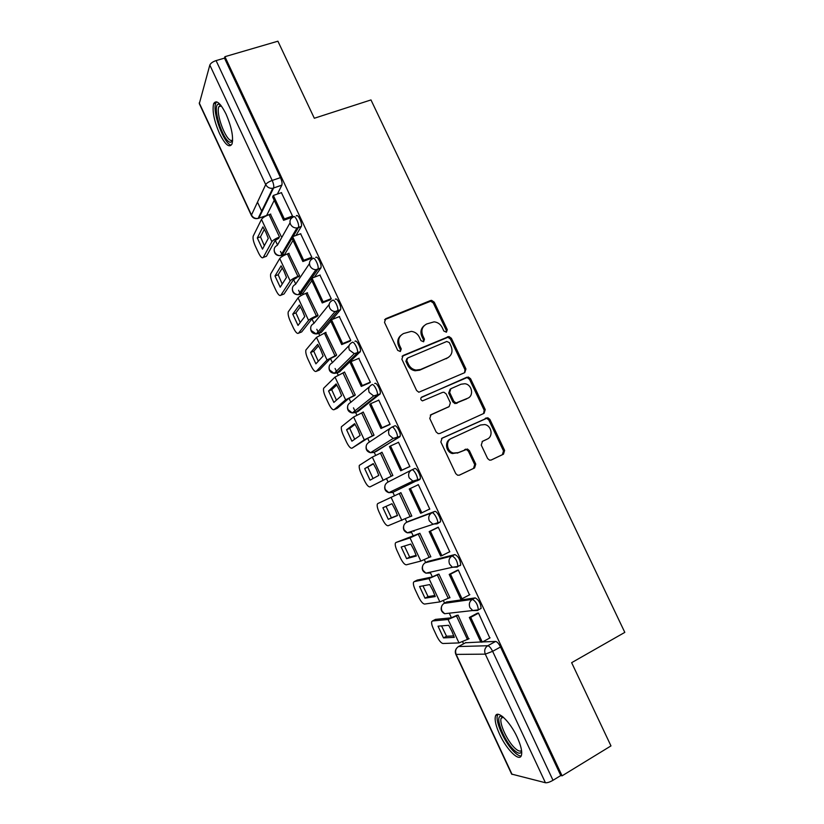 <?xml version="1.0" encoding="UTF-8"?>
<svg xmlns="http://www.w3.org/2000/svg" width="824" height="824" viewBox="0 0 824 824"><rect width="100%" height="100%" fill="white"/><g stroke="black" fill="none" stroke-linecap="round" stroke-linejoin="round"><path stroke-width="1.24" d="M446.443 332.175L447.278 329.641L434.217 302.13L431.601 300.358L430.55 300.533L385.787 318.682L384.499 322.339L397.714 350.396L400.351 351.508L401.247 348.923L399.537 345.287C397.611 339.962 398.971 336.038 403.595 333.514L411.31 331.372C414.905 331.825 417.562 333.72 419.292 337.047L420.992 340.652L423.598 341.754L424.463 339.2L422.764 335.605C420.837 330.321 422.156 326.448 426.708 323.966L434.114 321.844C437.729 322.256 440.418 324.141 442.179 327.499L443.868 331.073L446.443 332.175M446.289 332.227L446.32 330.424L433.29 302.985L430.684 301.213L384.602 319.681M400.33 351.518L400.382 349.664L398.672 346.049L399.537 345.287M423.505 341.795L423.546 339.962L421.847 336.377L422.764 335.605M479.795 609.111L481.113 608.411C480.711 603.395 478.744 599.882 475.221 597.884L446.598 602.004M460.111 565.645L460.709 565.027C460.317 559.877 458.391 556.385 454.91 554.562L427.821 561.432M437.214 523.796L440.407 521.88C441.54 519.336 436.638 510.386 434.712 511.457L409.137 521.056M226.054 114.103C220.327 102.835 216.187 99.374 213.632 103.721C212.067 110.787 214.034 120.737 219.544 133.56C225.21 144.818 229.36 148.289 232.007 143.973C233.594 137.062 231.606 127.102 226.054 114.103M517.204 737.243C509.963 721.309 497.006 709.165 495.409 716.365C494.524 720.155 495.935 726.14 499.632 734.297C506.575 749.716 519.676 762.571 521.448 755.217C522.344 751.457 520.923 745.462 517.204 737.243M487.602 458.505L489.549 460.153L491.279 459.998L503.464 454.209L504.618 450.429L489.899 419.426L487.787 417.737L442.086 438.152L440.85 441.973L455.744 473.604L457.629 475.242L459.504 475.108L474.562 467.95L475.757 464.118L469.402 450.677L467.424 449.008L458.226 452.644L453.478 453.046C446.701 451.624 445.259 440.861 451.49 438.378L480.547 425.009L484.79 424.556C491.65 425.637 493.504 436.566 487.231 439.11L482.442 441.345L481.267 445.125L487.602 458.505M224.921 56.681L277.904 41.2L314.325 118.254L370.975 99.931L624.808 632.379L571.64 662.681L610.975 745.905L562.081 775.827L224.921 56.681L224.488 58.133L216.073 60.595L272.188 180.446C273.578 183.659 274.052 186.162 273.619 187.923L258.829 218.226L257.881 218.494M464.767 372.633L465.951 368.967L451.377 338.273L448.926 336.522L403.132 355.484L401.865 359.202L416.604 390.504L418.829 392.234L464.767 372.633M470.586 378.752L485.233 409.6L484.069 413.318L439.882 433.486L438.172 433.64L436.123 431.951L429.778 418.468L431.024 414.678L449.162 406.562L450.378 402.812L446.196 393.965L443.982 392.245L442.478 392.42L422.454 400.886C420.446 399.805 420.23 398.517 421.806 397.044L468.32 377.021L470.586 378.752L469.567 379.421L484.172 410.197L485.233 409.6M465.478 642.782L480.804 641.989M482.565 641.927L495.626 641.443L487.767 645.738C489.271 646.037 490.888 647.901 492.628 651.321L553.007 780.287C549.793 782.12 547.27 782.934 545.426 782.738L511.611 774.076L455.806 654.297M257.49 202.148L261.981 211.768M264.123 216.362L264.37 216.877M275.298 240.309L277.503 245.016M280.5 251.454L282.158 255.007M282.251 255.213L282.683 256.14M293.602 279.521L295.703 284.043M298.618 290.275L300.389 294.075M300.472 294.24L301.1 295.589M311.977 318.919L314.006 323.255M316.818 329.281L318.703 333.339M318.775 333.473L319.599 335.234M330.455 358.512L332.391 362.653M335.1 368.472L337.119 372.788M337.16 372.891L338.19 375.085M349.026 398.301L350.859 402.246M353.475 407.849L355.618 412.433M355.649 412.494L356.874 415.121M367.679 438.286L369.43 442.035M374.22 452.304L375.641 455.363M386.425 478.466L388.083 482.019M392.883 492.299L394.511 495.791M405.326 518.955L406.819 522.169M411.166 531.48L413.391 536.259M424.339 559.712L425.648 562.514M430.169 572.206L432.363 576.924M443.446 600.675L444.569 603.065M449.286 613.19L451.439 617.794M462.655 641.834L463.572 643.812M496.625 714.635L497.006 715.448M562.081 775.827L560.784 775.539L553.007 780.287M224.488 58.133L280.5 177.613C281.88 180.827 282.344 183.319 281.89 185.091L277.389 194.062M274.238 200.325L266.616 215.486L258.087 218.432L272.775 188.274L281.829 185.225M251.402 215.497L199.305 103.659L209.821 65.065C210.635 63.232 212.716 61.738 216.073 60.595M291.562 217.474L292.582 216.166L281.396 192.672M310.803 258.561L311.884 257.376L300.616 233.769M298.649 276.957L299.586 275.772L288.74 253.421M330.136 299.854L331.289 298.793L319.928 275.082M317.055 316.385L318.054 315.334L307.115 292.86M349.572 341.363L350.787 340.425L339.313 316.622M335.553 355.999L336.625 355.082L325.573 332.505M369.111 383.078L370.388 382.274L358.77 358.389M354.145 395.808L355.278 395.026L344.504 371.954L344.082 372.366M388.753 425.019L390.092 424.339L378.71 400.042L378.226 400.413M372.829 435.814L374.034 435.175L363.209 411.99L362.591 412.453M408.488 467.167L409.889 466.621L398.456 442.2L397.405 442.838M391.606 476.014L392.873 475.51L381.996 452.211L380.832 452.922M429.747 509.005L428.387 509.665L429.798 509.119L418.304 484.574L417.006 485.346M410.517 516.514L411.815 516.061L400.876 492.639L399.702 493.349M410.537 516.555L411.773 515.958M449.111 552.029L449.811 551.853L438.255 527.175L436.885 527.813M429.994 557.034L430.849 556.808L419.859 533.272L418.602 533.839M469.474 594.866L458.309 569.992L456.877 570.496M449.348 597.853L449.976 597.761L438.924 574.101L437.606 574.534M489.806 637.992L478.476 613.035L476.972 613.416M468.66 638.94L458.093 615.147L456.702 615.425M419.766 479.558L416.923 480.886L412.896 481.134L409.168 477.817C407.932 474.325 408.797 471.688 411.784 469.907L414.616 468.578C416.47 467.27 421.383 476.375 420.219 478.971L392.615 492.422L390.957 491.64M391.987 427.11L394.634 425.926C396.406 424.37 401.339 433.64 400.145 436.298L376.64 451.202L373.952 452.428L372.211 451.624M374.755 383.5C376.444 381.687 381.409 391.142 380.173 393.862L358.079 411.444L355.381 412.618L353.63 411.866M354.969 341.301C356.586 339.21 361.571 348.882 360.304 351.652L339.612 371.871L336.892 373.004L335.193 372.376M335.296 299.308C336.831 296.959 341.847 306.847 340.549 309.669L332.391 319.372M330.795 321.247L321.226 332.484L318.497 333.576L316.921 333.143M315.726 257.541C317.178 254.904 322.225 265.04 320.897 267.913L314.356 277.204M311.843 280.737L302.933 293.303L298.803 294.158M296.249 215.981C297.618 213.066 302.707 223.469 301.337 226.394L295.96 235.468M292.994 240.433L284.723 254.297L280.85 255.388M281.2 236.416L270.437 214.168M412.834 530.903L414.039 531.326M320.701 332.7L321.226 332.484M302.284 293.55L302.933 293.303M283.961 254.585L284.723 254.297M560.784 775.539L500.529 646.995C498.788 643.585 497.15 641.731 495.626 641.443M265.73 215.795L266.245 215.847M424.113 325.717C420.889 328.508 420.127 332.062 421.847 336.377M400.876 335.378C397.704 338.221 396.972 341.775 398.672 346.049M464.592 372.716L464.942 369.657L450.409 339.035L447.957 337.284L402.091 356.298M449.327 342.568L446.752 341.476L407.643 358.018L406.757 360.613L408.57 364.455C410.167 367.586 412.649 369.461 415.986 370.069L420.57 369.492L447.257 358.028C451.758 355.484 453.046 351.591 451.119 346.348L449.327 342.568M406.871 358.656L405.882 361.334L406.757 360.613M448.328 357.462L419.663 370.182L415.09 370.759C411.753 370.161 409.281 368.297 407.684 365.166L405.882 361.334M483.585 413.545L484.172 410.197M430.293 415.183L448.74 406.819M421.126 397.58L466.93 377.207M467.723 398.25C474.212 395.726 472.008 384.478 464.891 383.737L461.069 384.211L450.852 388.722L449.647 392.44L453.818 401.278L455.991 402.988L467.939 398.147M450.162 389.175L448.668 393.079L449.647 392.44M466.703 398.868L454.992 403.606L452.829 401.896L448.668 393.079M469.567 379.421L467.301 377.691L465.921 377.876M486.428 439.511L482.133 441.52M450.501 438.914C444.28 441.386 445.712 452.129 452.479 453.55L458.226 452.644M459.123 475.252L473.512 468.413L474.706 464.592L468.372 451.181L466.394 449.513L457.217 453.149M490.908 460.142L502.362 454.693L503.516 450.934L488.828 420.003L486.727 418.314L441.54 438.502M265.822 232.193L262.918 226.888L257.304 237.961L262.506 249.147L268.274 238.363L265.822 232.193M291.923 217.351L283.59 220.317L284.332 218.947L273.352 195.463L281.561 192.62M284.332 218.947L292.52 216.032M283.59 220.317L272.631 196.905L273.352 195.463M269.067 214.652L279.511 237.024C275.597 238.558 273.053 240.114 271.879 241.7L263.268 257.428C262.197 258.582 260.6 257.057 258.489 252.855L255.255 245.902C253.38 241.576 252.7 238.321 253.205 236.107L261.486 219.4C262.619 217.742 265.143 216.166 269.067 214.652L270.756 214.055M278.811 238.28L275.154 240.515L266.43 256.274L263.268 257.428M264.349 229.299L260.487 236.818L257.304 237.961M264.339 245.707L260.487 236.818M232.574 141.223L230.329 142.315C222.748 141.409 211.335 104.37 218.679 104.112L220.049 104.36M220.698 105.122L218.844 106.718C215.682 113.382 225.436 139.895 231.225 140.502L232.625 140.265M216.63 101.826L215.795 103.196C211.902 111.487 223.963 144.262 231.132 145.096M521.654 751.303C520.614 754.217 518.008 753.754 513.867 749.912C504.247 741.095 494.781 717.313 500.487 716.18L502.063 716.19M502.774 716.746L501.116 718.374C499.138 723.4 507.337 741.188 514.815 748.068C518.008 751.055 520.253 751.828 521.541 750.376M497.943 714.315L497.449 715.366C495.028 721.587 505.143 743.567 514.403 752.158C517.163 754.794 519.408 756.072 521.149 755.969M284.022 271.23L281.087 265.864L274.989 275.958L280.222 287.195L286.464 277.389L284.022 271.23M311.184 258.417L302.861 261.527L303.675 260.281L292.633 236.673L300.801 233.707M303.675 260.281L311.822 257.243M302.861 261.527L291.851 237.992L292.633 236.673M299.576 275.762L297.897 276.39C293.993 277.966 291.418 279.48 290.182 280.943L280.86 295.219C279.707 296.228 278.069 294.611 275.937 290.367L272.692 283.384C270.859 279.182 270.2 276.03 270.694 273.898L279.727 258.53C280.933 257.006 283.487 255.461 287.401 253.905L289.08 253.287M297.145 277.523L293.447 279.707L284.002 294.014L280.86 295.219M282.333 267.934L278.162 274.763L274.989 275.958M282.23 284.043L278.162 274.763M302.305 310.463L299.349 305.024L292.757 314.129L298.02 325.418L304.746 316.601L302.305 310.463M317.292 316.292L311.822 319.094L301.666 331.938L298.525 333.184L308.567 320.371C309.876 319.043 312.471 317.57 316.375 315.952L318.043 315.293M330.568 299.689L322.236 302.944L323.111 301.821L312.008 278.1L320.145 275M323.111 301.821L331.217 298.659M322.236 302.944L311.163 279.284L312.008 278.1M298.525 333.184C297.299 334.039 295.62 332.329 293.468 328.055L290.202 321.041C288.431 316.962 287.782 313.903 288.256 311.853L298.072 297.855C299.339 296.455 301.914 294.951 305.817 293.354L307.496 292.716M300.399 306.765L295.919 312.893L292.757 314.129M300.204 322.555L295.919 312.893M320.691 349.881L317.693 344.37L310.617 352.487L315.901 363.827L323.121 356.009L320.691 349.881M335.862 355.875L330.29 358.667L319.403 370.048L316.282 371.336L327.046 359.995L336.594 355.02M350.076 341.157L341.702 344.576L342.64 343.587L331.485 319.733L339.581 316.509M342.64 343.587L350.725 340.291M341.702 344.576L330.579 320.793L331.485 319.733M316.282 371.336C314.984 372.036 313.254 370.233 311.091 365.928L307.805 358.873C306.075 354.917 305.436 351.951 305.91 349.973L316.498 337.366L325.995 332.329M318.548 345.771L313.769 351.199L310.617 352.487M318.27 361.262L313.769 351.199M339.158 389.494L336.13 383.922L328.56 391.019L333.864 402.421L341.589 395.613L339.158 389.494M354.577 395.623L348.84 398.435L337.232 408.323L334.111 409.662L345.617 399.815L355.247 394.943M369.739 382.81L361.273 386.425L362.282 385.56L351.065 361.592L359.13 358.234M362.282 385.56L370.326 382.14M361.273 386.425L350.097 362.519L351.065 361.592M334.111 409.662C332.742 410.218 330.97 408.313 328.786 403.966L325.49 396.88C323.801 393.038 323.183 390.174 323.636 388.269L335.018 377.073L344.597 372.149M336.769 384.963L331.701 389.701L328.56 391.019M336.439 400.155L331.701 389.701M357.719 429.294L354.66 423.66L346.585 429.747L351.92 441.201L360.139 435.412L357.719 429.294M373.571 435.484L367.494 438.409L352.033 448.174L364.28 439.841L373.983 435.072M389.701 424.597L380.946 428.49L382.017 427.759L370.738 403.657L378.772 400.176M382.017 427.759L390.02 424.195M380.946 428.49L369.708 404.46L370.738 403.657M352.033 448.174C350.591 448.565 348.768 446.577 346.564 442.189L343.258 435.072C341.61 431.343 341.002 428.562 341.435 426.739L353.62 416.985L363.281 412.154M355.082 424.339L349.716 428.367L346.585 429.747M354.691 439.243L349.716 428.367M376.372 469.299L373.282 463.593L364.702 468.65L370.058 480.165L378.783 475.407L376.372 469.299M392.842 475.448L370.048 486.871L392.821 475.397M409.858 466.538L400.722 470.772L401.854 470.174L390.524 445.949L398.517 442.334M401.854 470.174L409.827 466.477M400.722 470.772L389.433 446.618L390.524 445.949M370.048 486.871C368.513 487.108 366.649 485.017 364.435 480.598L361.108 473.45C359.501 469.824 358.904 467.126 359.326 465.375L372.324 457.083L382.068 452.366M373.468 463.902L364.702 468.65M373.045 478.528L367.813 467.229M395.118 509.5L391.987 503.722L382.903 507.749L388.279 519.316L397.518 515.587L395.118 509.5M400.938 492.762L377.804 503.546L400.938 492.773M410.414 488.457L418.365 484.708L409.25 489.003L410.414 488.457L421.806 512.816L429.737 508.985M421.806 512.816L420.601 513.27L409.25 489.003M377.804 503.546L377.299 504.185C376.898 505.874 377.474 508.48 379.04 511.992L382.387 519.182C384.612 523.642 386.528 525.825 388.135 525.743L411.753 515.917M397.456 515.381L391.379 517.832L386.023 506.358M391.379 517.832L388.279 519.316M413.947 549.896L410.795 544.046L401.185 547.033L406.603 558.651L416.357 555.984L413.947 549.896M419.56 533.375L395.932 542.501L410.012 537.887L419.91 533.386M438.059 527.236L429.17 531.593L440.593 556.004L441.86 555.675L430.406 531.192L438.317 527.308M441.86 555.675L449.75 551.709M429.17 531.593L430.406 531.192M395.932 542.501L395.355 543.171C394.964 544.788 395.53 547.311 397.065 550.731L400.423 557.951C402.668 562.442 404.636 564.728 406.314 564.811L420.827 561.082L430.767 556.643M416.141 555.335L409.683 557.117L404.44 546.024M409.683 557.117L406.603 558.651M432.878 590.499L429.685 584.577L419.56 586.503L424.999 598.183L435.278 596.566L432.878 590.499M438.09 574.287L432.147 576.975L417.202 580.096L414.153 581.641L428.995 578.582L438.965 574.194M457.567 570.146L449.204 574.421L460.678 598.955L462.017 598.76L450.501 574.153L458.381 570.126M462.017 598.76L469.865 594.66M449.204 574.421L450.501 574.153M452.417 567.355L449.564 564.121C448.308 560.598 449.142 557.879 452.098 555.973C455.559 557.817 457.495 561.309 457.897 566.459L457.299 567.077L452.706 567.211L457.897 566.459L460.709 565.027M414.153 581.641L413.493 582.331C413.123 583.886 413.679 586.327 415.162 589.654L418.541 596.906C420.807 601.438 422.815 603.817 424.576 604.064L439.862 601.901L449.883 597.565M434.918 595.505L428.068 596.597L422.949 585.864M428.068 596.597L424.999 598.183M451.902 631.308L448.678 625.303L438.028 626.168L443.497 637.9L454.292 637.354L451.902 631.308M457.032 615.25L451.212 617.835L435.494 619.38L432.456 620.977L448.071 619.494L458.123 615.209M477.487 613.138L469.34 617.464L480.876 642.133L482.277 642.081L470.7 617.341L478.538 613.18M482.277 642.081L490.095 637.838M469.34 617.464L470.7 617.341M432.456 620.977L431.714 621.667C431.354 623.15 431.9 625.519 433.362 628.753L436.751 636.046C439.027 640.609 441.098 643.091 442.931 643.503L458.989 642.916L469.103 638.703M453.797 635.881L446.546 636.272L441.54 625.88M434.969 619.648L435.494 619.38M446.546 636.272L443.497 637.9M446.32 330.424L447.278 329.641M400.382 349.664L401.247 348.923M423.546 339.962L424.463 339.2M443.93 603.415L472.42 599.357C475.932 601.365 477.899 604.878 478.311 609.894L477.642 610.512L472.822 610.594L469.927 607.628C468.65 604.074 469.484 601.314 472.42 599.357L475.221 597.884M446.948 601.819L444.301 603.199C441.53 605.032 440.737 607.607 441.922 610.934L444.63 613.705L448.256 613.303M425.143 562.782L452.098 555.973L454.91 554.562M428.037 561.319L425.38 562.648C422.599 564.43 421.785 566.974 422.959 570.28L425.905 573.154L430.221 573.03L428.954 572.484M406.459 522.354L431.889 512.827C433.795 511.766 438.698 520.727 437.585 523.261L437.06 523.868L432.724 524.054L429.314 520.85C428.058 517.348 428.913 514.67 431.889 512.827L434.712 511.457M409.229 521.015L406.562 522.303C403.76 524.033 402.936 526.546 404.1 529.822L407.303 532.809L411.372 532.623L409.868 531.933M465.951 642.524L458.515 646.541L487.767 645.738C484.831 647.757 484.007 650.558 485.295 654.143L456.156 654.4L512.075 774.426M545.426 782.738L485.295 654.143L492.628 651.321L500.529 646.995M199.233 102.907L251.464 215.023L265.709 184.586L209.821 65.065M411.784 469.907C413.617 468.599 418.53 477.714 417.387 480.31L392.615 492.422L388.825 492.67L385.333 489.569C384.18 486.315 385.004 483.843 387.826 482.153L411.423 470.082M399.753 436.844L373.952 452.428L370.481 452.716L366.659 449.513C365.516 446.278 366.35 443.837 369.183 442.2L390.298 428.181M379.843 394.356L376.97 395.602L355.381 412.618L352.27 412.948L348.078 409.652C346.935 406.438 347.79 404.028 350.633 402.442L369.533 386.683M360.037 352.095L357.153 353.29L336.892 373.004L334.183 373.365L329.59 369.986C328.457 366.793 329.312 364.414 332.175 362.869L349.16 345.483M340.333 310.051L337.438 311.194L318.497 333.576L316.241 333.947L311.184 330.517C310.061 327.334 310.926 324.996 313.8 323.502L329.147 304.478M320.732 268.233L317.827 269.324L300.193 294.353L298.422 294.704C295.909 294.632 294.055 293.478 292.87 291.243C291.758 288.081 292.633 285.774 295.517 284.321L309.464 263.608M301.234 226.621L298.319 227.671L293.097 236.498M292.015 238.332L281.983 255.306L280.716 255.605C277.997 255.728 275.968 254.575 274.649 252.154C273.537 249.013 274.433 246.737 277.327 245.325L290.038 222.84M293.323 217.021C294.683 214.116 299.771 224.519 298.422 227.445L296.97 227.97C294.075 228.083 291.912 226.837 290.501 224.252C289.306 220.904 290.254 218.494 293.323 217.021M312.811 258.623C314.253 255.996 319.3 266.142 317.982 269.015L315.942 269.685C313.264 269.603 311.297 268.356 310.02 265.967C308.825 262.588 309.752 260.147 312.811 258.623M332.402 300.441C333.926 298.092 338.942 307.991 337.655 310.813L335.038 311.575C332.597 311.328 330.795 310.102 329.641 307.888C328.436 304.499 329.353 302.017 332.402 300.441M352.095 342.475C353.692 340.394 358.677 350.076 357.431 352.837L354.279 353.661L349.366 350.035C348.15 346.626 349.057 344.102 352.095 342.475M371.882 384.726C373.56 382.913 378.525 392.389 377.31 395.098L373.663 395.942L369.204 392.409C367.978 388.969 368.864 386.415 371.882 384.726M391.781 427.203C393.532 425.648 398.476 434.928 397.292 437.585L393.202 438.43L389.134 435C387.898 431.539 388.784 428.943 391.781 427.203M280.5 177.613L272.188 180.446C268.851 181.692 266.698 183.083 265.709 184.586C267.285 187.388 269.644 188.614 272.775 188.274L281.89 185.091M261.26 213.262L260.466 213.529M458.02 646.84L458.515 646.541C455.744 648.426 454.961 651.042 456.156 654.4L455.785 654.246C454.91 652.021 455.229 649.961 456.753 648.066M251.464 215.023L251.444 215.589C252.906 218.164 255.121 219.112 258.087 218.432C255.141 218.772 252.937 217.639 251.464 215.023M384.963 319.506L385.787 318.682M429.634 301.388L430.55 300.533M433.29 302.985L434.217 302.13M402.267 356.226L403.132 355.484M446.742 337.469L447.71 336.697M450.409 339.035L451.377 338.273M464.942 369.657L465.951 368.967M407.684 365.166L408.57 364.455M419.663 370.182L420.57 369.492M446.299 358.749L447.257 358.028M430.427 415.059L431.024 414.678M448.174 407.169L449.162 406.562M421.26 397.426L421.806 397.044M452.829 401.896L453.818 401.278M456.527 403.43L457.526 402.812M486.17 439.635L487.231 439.11M464.664 449.667L465.694 449.162M468.372 451.181L469.402 450.677M474.706 464.592L475.757 464.118M473.512 468.413L474.562 467.95M485.182 418.489L486.242 417.912M488.828 420.003L489.899 419.426M503.516 450.934L504.618 450.429M502.362 454.693L503.464 454.209M271.879 241.7L261.486 219.4M297.897 276.39L287.401 253.905M290.182 280.943L279.727 258.53M316.375 315.952L305.817 293.354M308.567 320.371L298.072 297.855M334.935 355.711L324.337 332.999M327.046 359.995L316.498 337.366M353.589 395.654L342.938 372.839M345.617 399.815L335.018 377.073M372.335 435.803L361.633 412.876M364.28 439.841L353.62 416.985M391.184 476.159L380.42 453.107M383.036 480.052L372.324 457.083M410.115 516.699L399.3 493.545M401.885 520.469L391.122 497.387M429.139 557.457L418.273 534.179M420.827 561.082L410.012 537.887M448.266 598.409L437.348 575.018M439.862 601.901L428.995 578.582M467.486 639.568L456.506 616.064M458.989 642.916L448.071 619.494M215.857 103.031L213.632 103.721M301.337 226.394L296.97 227.97L280.716 255.605C276.555 255.904 274.361 254.019 274.135 249.96M320.897 267.913L315.942 269.685L298.422 294.704C294.426 294.693 292.407 292.736 292.345 288.843M340.549 309.669L335.038 311.575L316.241 333.947C312.409 333.668 310.555 331.65 310.658 327.89M360.304 351.652L354.279 353.661L334.183 373.365C330.496 372.839 328.797 370.748 329.075 367.092M380.173 393.862L373.663 395.942L352.27 412.948C348.696 412.206 347.131 410.033 347.594 406.448M400.145 436.298L393.202 438.43L370.481 452.716C366.989 451.758 365.568 449.492 366.227 445.938M420.219 478.971L412.896 481.134L388.825 492.67C385.375 491.495 384.097 489.126 384.983 485.573M440.407 521.88L407.303 532.809C403.853 531.408 402.709 528.915 403.873 525.341M481.113 608.411L478.311 609.894L444.63 613.705C441.077 611.758 440.253 608.936 442.158 605.259M452.706 567.211L425.905 573.154C422.424 571.506 421.424 568.859 422.928 565.233M430.684 301.213L431.601 300.358M447.957 337.284L448.926 336.522M415.09 370.759L415.986 370.069M454.992 403.606L455.991 402.988M467.301 377.691L468.32 377.021M452.479 453.55L453.478 453.046M466.394 449.513L467.424 449.008M486.727 418.314L487.787 417.737M221.347 105.946L218.844 106.718M220.461 105.132L218.679 104.112M503.248 717.148L501.116 718.374M502.424 716.829L500.487 716.18"/></g></svg>
